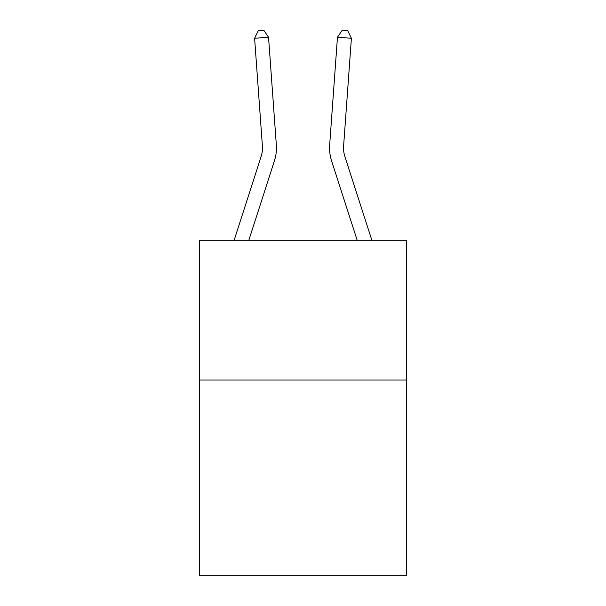 <?xml version="1.0" encoding="UTF-8"?>
<svg xmlns="http://www.w3.org/2000/svg" width="606" height="606" viewBox="0 0 606 606"><rect width="100%" height="100%" fill="white"/><g stroke="black" fill="none" stroke-linecap="round" stroke-linejoin="round"><path stroke-width="0.91" d="M406.437 380.007L406.437 575.7L199.563 575.7L199.563 240.226L406.437 240.226L406.437 380.007L199.563 380.007M276.336 144.948L268.541 37.246L276.336 144.948A41.935 41.935 0 0 1 274.42 160.84L248.831 240.226M371.857 240.226L344.882 156.553A27.959 27.959 0 0 1 343.61 145.955L351.397 38.254L337.459 37.246L329.664 144.948A41.935 41.935 0 0 0 331.58 160.84L357.169 240.226M351.397 38.254L347.738 30.701L342.163 30.3L337.459 37.246L329.664 144.948M344.882 156.553A27.959 27.959 0 0 1 343.61 145.955A27.959 27.959 0 0 0 344.882 156.553A27.959 27.959 0 0 1 343.61 145.955A27.959 27.959 0 0 0 344.882 156.553A27.959 27.959 0 0 1 343.61 145.955A27.959 27.959 0 0 0 344.882 156.553A27.959 27.959 0 0 1 343.61 145.955A27.959 27.959 0 0 0 344.882 156.553A27.959 27.959 0 0 1 343.61 145.955A27.959 27.959 0 0 0 344.882 156.553M268.541 37.246L254.603 38.254L258.262 30.701L263.837 30.3L268.541 37.246M234.143 240.226L261.118 156.553A27.959 27.959 0 0 0 262.39 145.955L254.603 38.254"/></g></svg>
